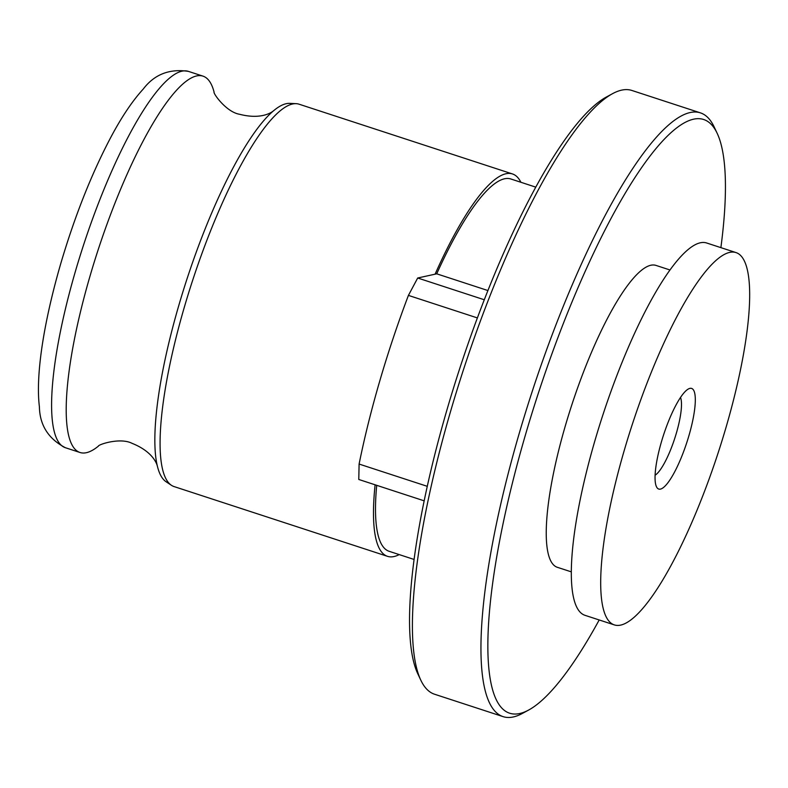 <?xml version="1.0" encoding="UTF-8"?>
<svg xmlns="http://www.w3.org/2000/svg" width="788" height="788" viewBox="0 0 788 788"><rect width="100%" height="100%" fill="white"/><g stroke="black" fill="none" stroke-linecap="round" stroke-linejoin="round"><path stroke-width="1.18" d="M655.104 475.203A42.345 9.781 108.1 0 0 676.37 433.134A42.345 9.781 108.1 0 0 680.507 397.467M688.909 435.725A52.934 12.224 108.1 0 0 688.397 388.967A52.934 12.224 108.1 0 0 663.565 434.946A52.934 12.224 108.1 0 0 656.453 486.718A52.934 12.224 108.1 0 0 688.909 435.725M624.391 449.918A195.848 45.221 -71.9 0 1 736.022 252.584A195.848 45.221 -71.9 0 1 718.163 452.795A195.848 45.221 -71.9 0 1 614.335 624.904A195.848 45.221 -71.9 0 1 624.391 449.918M477.37 317.919L408.42 295.392A270.314 62.41 -71.9 0 0 359.101 464.053L427.273 486.324M487.91 290.545L436.719 273.82L417.689 278.006L408.42 295.392M424.161 500.833L358.776 479.468L359.101 464.053M414.084 559.46L389.154 551.305A195.848 45.221 -71.9 0 1 376.713 485.329M399.211 554.594A201.147 46.443 -71.9 0 1 387.509 556.338A201.147 46.443 -71.9 0 1 375.108 484.807M503.089 716.627L434.552 694.228A317.594 73.333 -71.9 0 1 420.822 680.202L417.807 673.799A312.304 72.112 -71.9 0 1 447.328 408.568A312.304 72.112 -71.9 0 1 606.307 97.062L612.522 93.683A317.594 73.333 -71.9 0 1 631.877 90.462L700.414 112.861A317.594 73.333 108.1 0 0 519.381 432.868A317.594 73.333 108.1 0 0 503.089 716.627A317.594 73.333 108.1 0 0 522.444 713.406L528.659 710.037A312.304 72.112 108.1 0 0 599.195 619.959M436.719 273.82A195.848 45.221 -71.9 0 1 510.841 178.984L535.771 187.14M417.689 278.006L484.285 299.765M435.094 274.175A201.147 46.443 -71.9 0 1 512.486 173.951A201.147 46.443 -71.9 0 1 520.898 182.274M720.882 247.639A312.304 72.112 108.1 0 0 717.159 133.29A312.304 72.112 108.1 0 0 538.105 393.941A312.304 72.112 108.1 0 0 528.659 710.037M717.159 133.29L714.145 126.898A317.594 73.333 108.1 0 0 700.414 112.861M614.335 624.904L584.962 615.31A195.848 45.221 -71.9 0 1 595.019 440.325A195.848 45.221 -71.9 0 1 706.659 242.99L736.022 252.584M571.32 571.861L557.313 567.291A158.802 36.662 -71.9 0 1 565.459 425.412A158.802 36.662 -71.9 0 1 655.98 265.408L669.987 269.979M420.822 680.202A317.594 73.333 -71.9 0 1 450.844 410.469A317.594 73.333 -71.9 0 1 612.522 93.683M387.509 556.338L174.109 486.59A201.147 46.443 -71.9 0 1 171.42 485.29A201.147 46.443 -71.9 0 1 184.422 306.877A201.147 46.443 -71.9 0 1 296.15 103.671A201.147 46.443 -71.9 0 1 299.085 104.203L512.486 173.951M171.42 485.29L166.091 481.754A199.443 46.049 -71.9 0 1 157.088 464.94A199.443 46.049 -71.9 0 1 178.974 304.858A199.443 46.049 -71.9 0 1 272.569 111.62A199.443 46.049 -71.9 0 1 289.757 103.376L296.15 103.671M98.352 446.175A197.965 45.714 -71.9 0 1 79.992 452.489A197.965 45.714 -71.9 0 1 90.157 275.613A197.965 45.714 -71.9 0 1 202.999 76.141A197.965 45.714 -71.9 0 1 214.08 92.078M79.992 452.489L65.394 447.722A197.965 45.714 -71.9 0 1 75.549 270.845A197.965 45.714 -71.9 0 1 188.401 71.373L202.999 76.141M272.963 111.295C274.086 110.074 264.088 120.603 239.611 114.28C226.353 112.162 213.016 93.319 214.07 92.048L214.1 92.157M157.206 465.442C157.403 467.097 155.551 452.696 132.059 443.339C120.121 437.212 98.224 444.54 98.323 446.195L98.411 446.126M188.401 71.373C169.44 68.507 154.379 74.407 143.219 89.093C132.374 100.933 121.47 117.185 110.537 137.841C91.349 174.315 74.742 216.267 60.725 263.694C42.838 325.454 35.637 376.9 39.4 406.736C39.735 425.175 48.393 438.837 65.394 447.722"/></g></svg>
